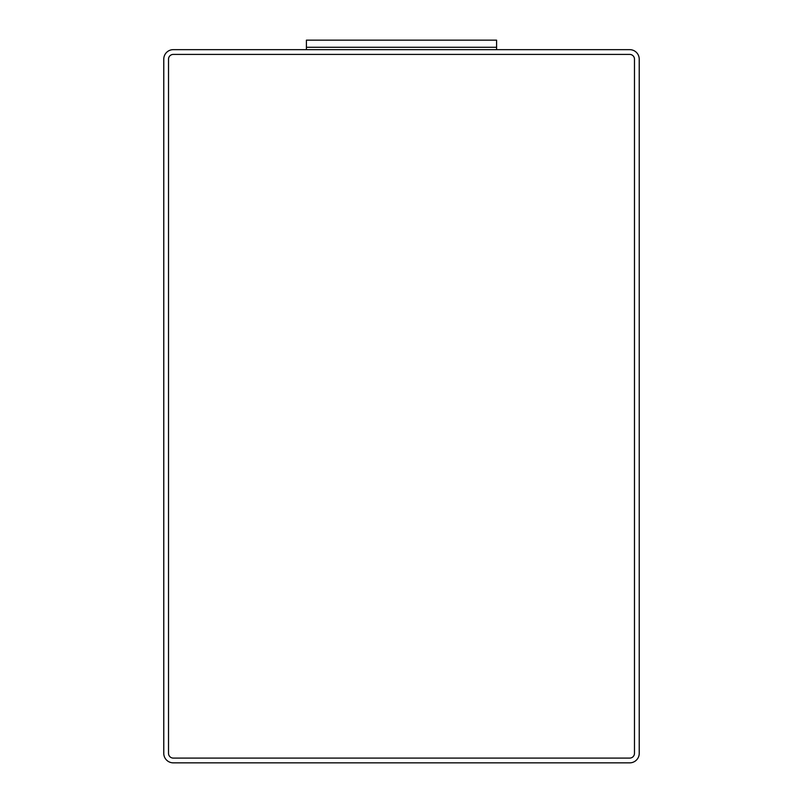 <?xml version="1.0" encoding="UTF-8"?>
<svg xmlns="http://www.w3.org/2000/svg" width="803" height="803" viewBox="0 0 803 803"><rect width="100%" height="100%" fill="white"/><g stroke="black" fill="none" stroke-linecap="round" stroke-linejoin="round"><path stroke-width="1.2" d="M306.405 49.656L306.405 40.15L496.595 40.15L496.595 47.287L306.405 47.287L496.595 47.287L496.595 49.656M173.277 49.656A9.506 9.506 0 0 0 163.772 59.171L163.772 753.344A9.506 9.506 0 0 0 173.277 762.85L629.723 762.85A9.506 9.506 0 0 0 639.228 753.344L639.228 59.171A9.506 9.506 0 0 0 629.723 49.656L173.277 49.656M168.52 753.344A4.758 4.758 0 0 0 173.277 758.092L629.723 758.092A4.758 4.758 0 0 0 634.48 753.344L634.48 59.171A4.758 4.758 0 0 0 629.723 54.413L173.277 54.413A4.758 4.758 0 0 0 168.52 59.171L168.52 753.344L168.52 59.171M173.277 758.092L629.723 758.092M634.48 753.344L634.48 59.171M629.723 54.413L173.277 54.413"/></g></svg>
